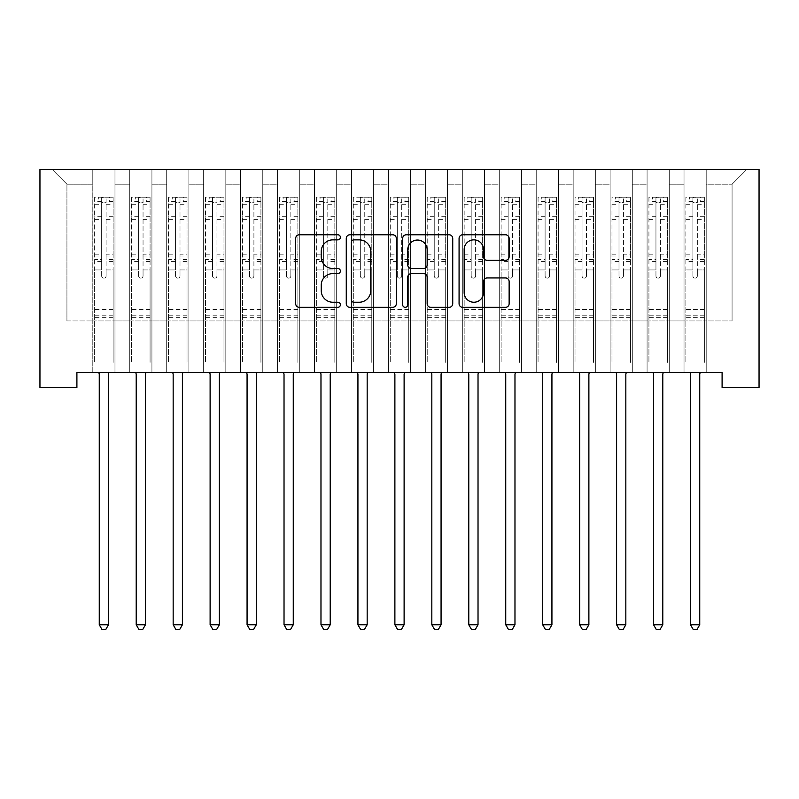 <?xml version="1.0" encoding="UTF-8"?>
<svg xmlns="http://www.w3.org/2000/svg" width="799" height="799" viewBox="0 0 799 799"><rect width="100%" height="100%" fill="white"/><g stroke="black" fill="none" stroke-linecap="round" stroke-linejoin="round"><path stroke-width="0.6" stroke-dasharray="4 3" d="M340.374 237.323A2.537 2.537 0 0 0 337.837 234.776L299.295 234.776A3.625 3.625 0 0 0 295.67 238.412L295.67 303.7A3.625 3.625 0 0 0 299.295 307.325L337.837 307.325A2.537 2.537 0 0 0 340.374 304.789A2.537 2.537 0 0 0 337.837 302.242L332.853 302.242A11.605 11.605 0 0 1 321.248 290.636L321.248 285.203A11.605 11.605 0 0 1 332.853 273.588L337.837 273.588A2.537 2.537 0 0 0 340.374 271.051A2.537 2.537 0 0 0 337.837 268.514L332.853 268.514A11.605 11.605 0 0 1 321.248 256.908L321.248 251.465A11.605 11.605 0 0 1 332.853 239.86L337.837 239.86A2.537 2.537 0 0 0 340.374 237.323M759.05 169.428L39.95 169.428L39.95 387.455L76.904 387.455L76.904 372.674L722.096 372.674L722.096 387.455L759.05 387.455L759.05 169.428M684.034 169.428L746.855 169.428L706.206 169.428L706.206 320.938L732.074 320.938L706.206 320.938L706.206 184.209L732.074 184.209L706.206 184.209L706.206 169.428L706.206 372.674L706.206 169.428L684.034 169.428L684.034 320.938L684.034 184.209L669.252 184.209L684.034 184.209L684.034 169.428L684.034 372.674L706.206 372.674L706.206 320.938L706.206 372.674L684.034 372.674L706.206 372.674L684.034 372.674L684.034 169.428M647.08 169.428L669.252 169.428L669.252 320.938L684.034 320.938L669.252 320.938L669.252 169.428L669.252 372.674L669.252 169.428L632.299 169.428L647.08 169.428L647.08 320.938L647.08 184.209L632.299 184.209L647.08 184.209L647.08 169.428L647.08 372.674L669.252 372.674L669.252 320.938L669.252 372.674L647.08 372.674L669.252 372.674L647.08 372.674L647.08 169.428M610.126 169.428L632.299 169.428L632.299 320.938L647.08 320.938L632.299 320.938L632.299 169.428L632.299 372.674L632.299 169.428L595.345 169.428L610.126 169.428L610.126 320.938L610.126 184.209L595.345 184.209L610.126 184.209L610.126 169.428L610.126 372.674L632.299 372.674L632.299 320.938L632.299 372.674L610.126 372.674L632.299 372.674L610.126 372.674L610.126 169.428M573.183 169.428L595.345 169.428L595.345 320.938L610.126 320.938L595.345 320.938L595.345 169.428L595.345 372.674L595.345 169.428L558.401 169.428L573.183 169.428L573.183 320.938L573.183 184.209L558.401 184.209L573.183 184.209L573.183 169.428L573.183 372.674L595.345 372.674L595.345 320.938L595.345 372.674L573.183 372.674L595.345 372.674L573.183 372.674L573.183 169.428M536.229 169.428L558.401 169.428L558.401 320.938L573.183 320.938L558.401 320.938L558.401 169.428L558.401 372.674L558.401 169.428L521.447 169.428L536.229 169.428L536.229 320.938L536.229 184.209L521.447 184.209L536.229 184.209L536.229 169.428L536.229 372.674L558.401 372.674L558.401 320.938L558.401 372.674L536.229 372.674L558.401 372.674L536.229 372.674L536.229 169.428M499.275 169.428L521.447 169.428L521.447 320.938L536.229 320.938L521.447 320.938L521.447 169.428L521.447 372.674L521.447 169.428L484.494 169.428L499.275 169.428L499.275 320.938L499.275 184.209L484.494 184.209L499.275 184.209L499.275 169.428L499.275 372.674L521.447 372.674L521.447 320.938L521.447 372.674L499.275 372.674L521.447 372.674L499.275 372.674L499.275 169.428M462.321 169.428L484.494 169.428L484.494 320.938L499.275 320.938L484.494 320.938L484.494 169.428L484.494 372.674L484.494 169.428L447.54 169.428L462.321 169.428L462.321 320.938L462.321 184.209L447.54 184.209L462.321 184.209L462.321 169.428L462.321 372.674L484.494 372.674L484.494 320.938L484.494 372.674L462.321 372.674L484.494 372.674L462.321 372.674L462.321 169.428M425.368 169.428L447.54 169.428L447.54 320.938L462.321 320.938L447.54 320.938L447.54 169.428L447.54 372.674L447.54 169.428L410.586 169.428L425.368 169.428L425.368 320.938L425.368 184.209L410.586 184.209L425.368 184.209L425.368 169.428L425.368 372.674L447.54 372.674L447.54 320.938L447.54 372.674L425.368 372.674L447.54 372.674L425.368 372.674L425.368 169.428M388.414 169.428L410.586 169.428L410.586 320.938L425.368 320.938L410.586 320.938L410.586 169.428L410.586 372.674L410.586 169.428L373.632 169.428L388.414 169.428L388.414 320.938L388.414 184.209L373.632 184.209L388.414 184.209L388.414 169.428L388.414 372.674L410.586 372.674L410.586 320.938L410.586 372.674L388.414 372.674L410.586 372.674L388.414 372.674L388.414 169.428M351.46 169.428L373.632 169.428L373.632 320.938L388.414 320.938L373.632 320.938L373.632 169.428L373.632 372.674L373.632 169.428L336.679 169.428L351.46 169.428L351.46 320.938L351.46 184.209L336.679 184.209L351.46 184.209L351.46 169.428L351.46 372.674L373.632 372.674L373.632 320.938L373.632 372.674L351.46 372.674L373.632 372.674L351.46 372.674L351.46 169.428M314.506 169.428L336.679 169.428L336.679 320.938L351.46 320.938L336.679 320.938L336.679 169.428L336.679 372.674L336.679 169.428L299.725 169.428L314.506 169.428L314.506 320.938L314.506 184.209L299.725 184.209L314.506 184.209L314.506 169.428L314.506 372.674L336.679 372.674L336.679 320.938L336.679 372.674L314.506 372.674L336.679 372.674L314.506 372.674L314.506 169.428M277.553 169.428L299.725 169.428L299.725 320.938L314.506 320.938L299.725 320.938L299.725 169.428L299.725 372.674L299.725 169.428L262.771 169.428L277.553 169.428L277.553 320.938L277.553 184.209L262.771 184.209L277.553 184.209L277.553 169.428L277.553 372.674L299.725 372.674L299.725 320.938L299.725 372.674L277.553 372.674L299.725 372.674L277.553 372.674L277.553 169.428M240.599 169.428L262.771 169.428L262.771 320.938L277.553 320.938L262.771 320.938L262.771 169.428L262.771 372.674L262.771 169.428L225.817 169.428L240.599 169.428L240.599 320.938L240.599 184.209L225.817 184.209L240.599 184.209L240.599 169.428L240.599 372.674L262.771 372.674L262.771 320.938L262.771 372.674L240.599 372.674L262.771 372.674L240.599 372.674L240.599 169.428M203.655 169.428L225.817 169.428L225.817 320.938L240.599 320.938L225.817 320.938L225.817 169.428L225.817 372.674L225.817 169.428L188.874 169.428L203.655 169.428L203.655 320.938L203.655 184.209L188.874 184.209L203.655 184.209L203.655 169.428L203.655 372.674L225.817 372.674L225.817 320.938L225.817 372.674L203.655 372.674L225.817 372.674L203.655 372.674L203.655 169.428M166.701 169.428L188.874 169.428L188.874 320.938L203.655 320.938L188.874 320.938L188.874 169.428L188.874 372.674L188.874 169.428L151.92 169.428L166.701 169.428L166.701 320.938L166.701 184.209L151.92 184.209L166.701 184.209L166.701 169.428L166.701 372.674L188.874 372.674L188.874 320.938L188.874 372.674L166.701 372.674L188.874 372.674L166.701 372.674L166.701 169.428M129.748 169.428L151.92 169.428L151.92 320.938L166.701 320.938L151.92 320.938L151.92 169.428L151.92 372.674L151.92 169.428L114.966 169.428L129.748 169.428L129.748 320.938L129.748 184.209L114.966 184.209L129.748 184.209L129.748 169.428L129.748 372.674L151.92 372.674L151.92 320.938L151.92 372.674L129.748 372.674L151.92 372.674L129.748 372.674L129.748 169.428M92.794 169.428L114.966 169.428L114.966 320.938L129.748 320.938L114.966 320.938L114.966 169.428L114.966 372.674L114.966 169.428L52.145 169.428L92.794 169.428L92.794 320.938L92.794 184.209L66.926 184.209L92.794 184.209L92.794 169.428L92.794 372.674L114.966 372.674L114.966 320.938L114.966 372.674L92.794 372.674L114.966 372.674L92.794 372.674L92.794 169.428M732.074 320.938L732.074 184.209L746.855 169.428L732.074 184.209L732.074 320.938M66.926 320.938L92.794 320.938L66.926 320.938L66.926 184.209L52.145 169.428L66.926 184.209L66.926 320.938M684.034 320.938L706.206 320.938L684.034 320.938L684.034 372.674L684.034 320.938M647.08 320.938L669.252 320.938L647.08 320.938L647.08 372.674L647.08 320.938M610.126 320.938L632.299 320.938L610.126 320.938L610.126 372.674L610.126 320.938M573.183 320.938L595.345 320.938L573.183 320.938L573.183 372.674L573.183 320.938M536.229 320.938L558.401 320.938L536.229 320.938L536.229 372.674L536.229 320.938M499.275 320.938L521.447 320.938L499.275 320.938L499.275 372.674L499.275 320.938M462.321 320.938L484.494 320.938L462.321 320.938L462.321 372.674L462.321 320.938M425.368 320.938L447.54 320.938L425.368 320.938L425.368 372.674L425.368 320.938M388.414 320.938L410.586 320.938L388.414 320.938L388.414 372.674L388.414 320.938M351.46 320.938L373.632 320.938L351.46 320.938L351.46 372.674L351.46 320.938M314.506 320.938L336.679 320.938L314.506 320.938L314.506 372.674L314.506 320.938M277.553 320.938L299.725 320.938L277.553 320.938L277.553 372.674L277.553 320.938M240.599 320.938L262.771 320.938L240.599 320.938L240.599 372.674L240.599 320.938M203.655 320.938L225.817 320.938L203.655 320.938L203.655 372.674L203.655 320.938M166.701 320.938L188.874 320.938L166.701 320.938L166.701 372.674L166.701 320.938M129.748 320.938L151.92 320.938L129.748 320.938L129.748 372.674L129.748 320.938M92.794 320.938L114.966 320.938L92.794 320.938L92.794 372.674L92.794 320.938M396.324 303.7L396.324 238.412A3.625 3.625 0 0 0 392.699 234.776L349.902 234.776A3.625 3.625 0 0 0 346.267 238.412L346.267 303.7A3.625 3.625 0 0 0 349.902 307.325L392.699 307.325A3.625 3.625 0 0 0 396.324 303.7M353.887 239.86A2.537 2.537 0 0 0 351.35 242.397L351.35 299.705A2.537 2.537 0 0 0 353.887 302.242L359.151 302.242A11.605 11.605 0 0 0 370.756 290.636L370.756 251.465A11.605 11.605 0 0 0 359.151 239.86L353.887 239.86M406.301 234.776L449.098 234.776A3.625 3.625 0 0 1 452.733 238.412L452.733 303.7A3.625 3.625 0 0 1 449.098 307.325L430.781 307.325A3.625 3.625 0 0 1 427.155 303.7L427.155 277.223A3.625 3.625 0 0 0 423.53 273.588L411.375 273.588A3.625 3.625 0 0 0 407.75 277.223L407.75 304.789A2.537 2.537 0 0 1 405.213 307.325A2.537 2.537 0 0 1 402.676 304.789L402.676 238.412A3.625 3.625 0 0 1 406.301 234.776M427.155 249.747A9.698 9.698 0 0 0 417.458 240.04A9.698 9.698 0 0 0 407.75 249.747L407.75 264.888A3.625 3.625 0 0 0 411.375 268.514L423.53 268.514A3.625 3.625 0 0 0 427.155 264.888L427.155 249.747M487.19 260.354L505.507 260.354A3.625 3.625 0 0 0 509.133 256.729L509.133 238.412A3.625 3.625 0 0 0 505.507 234.776L462.701 234.776A3.625 3.625 0 0 0 459.075 238.412L459.075 303.7A3.625 3.625 0 0 0 462.701 307.325L505.507 307.325A3.625 3.625 0 0 0 509.133 303.7L509.133 281.568A3.625 3.625 0 0 0 505.507 277.942L487.19 277.942A3.625 3.625 0 0 0 483.555 281.568L483.555 292.544A9.698 9.698 0 0 1 473.857 302.242A9.698 9.698 0 0 1 464.159 292.544L464.159 249.558A9.698 9.698 0 0 1 473.857 239.86A9.698 9.698 0 0 1 483.555 249.558L483.555 256.729A3.625 3.625 0 0 0 487.19 260.354M101.663 275.935A2.217 2.217 0 0 0 103.88 278.152A2.217 2.217 0 0 1 101.663 275.935L101.663 269.942L101.663 275.935M113.029 197.223L109.423 197.223L109.423 202.027L113.118 202.027L113.118 197.223L94.642 197.223L94.642 362.396L94.642 269.942L101.663 269.942L101.663 259.475L94.642 259.475M94.642 197.223L94.642 269.942L101.663 269.942L101.663 202.996C103.131 201.708 104.609 201.708 106.097 202.996L106.097 254.851L113.118 254.851L113.118 362.396L113.118 269.942L106.097 269.942L106.097 275.935A2.217 2.217 0 0 1 103.88 278.152A2.217 2.217 0 0 0 106.097 275.935L106.097 254.851M113.118 202.027L113.118 254.851M113.118 197.223L113.118 269.942L106.097 269.942L106.097 197.683L101.663 197.683L101.663 259.475M109.423 197.223L94.731 197.223M109.423 202.027L98.337 202.027L98.337 197.223M94.642 202.027L113.029 202.027M94.731 202.027L98.337 202.027M98.776 372.674L98.996 373.213A3.695 3.695 0 0 1 99.256 374.591L99.256 624.768L108.494 624.768L108.494 374.591A3.695 3.695 0 0 1 108.764 373.213L108.984 372.674M113.118 317.313L94.642 317.313M99.256 624.768L102.032 629.572L105.728 629.572L108.494 624.768M101.663 202.996L101.663 197.683M106.097 202.996L106.097 197.683M138.617 275.935A2.217 2.217 0 0 0 140.834 278.152A2.217 2.217 0 0 1 138.617 275.935L138.617 269.942L138.617 275.935M149.972 197.223L146.377 197.223L146.377 202.027L150.072 202.027L150.072 197.223L131.595 197.223L131.595 362.396L131.595 269.942L138.617 269.942L138.617 259.475L131.595 259.475M131.595 197.223L131.595 269.942L138.617 269.942L138.617 202.996C140.085 201.708 141.563 201.708 143.051 202.996L143.051 254.851L150.072 254.851L150.072 362.396L150.072 269.942L143.051 269.942L143.051 275.935A2.217 2.217 0 0 1 140.834 278.152A2.217 2.217 0 0 0 143.051 275.935L143.051 254.851M150.072 202.027L150.072 254.851M150.072 197.223L150.072 269.942L143.051 269.942L143.051 197.683L138.617 197.683L138.617 259.475M146.377 197.223L131.685 197.223M146.377 202.027L135.291 202.027L135.291 197.223M131.595 202.027L149.972 202.027M131.685 202.027L135.291 202.027M135.73 372.674L135.94 373.213A3.695 3.695 0 0 1 136.21 374.591L136.21 624.768L145.448 624.768L145.448 374.591A3.695 3.695 0 0 1 145.718 373.213L145.937 372.674M150.072 317.313L131.595 317.313M136.21 624.768L138.986 629.572L142.681 629.572L145.448 624.768M138.617 202.996L138.617 197.683M143.051 202.996L143.051 197.683M175.57 275.935A2.217 2.217 0 0 0 177.787 278.152A2.217 2.217 0 0 1 175.57 275.935L175.57 269.942L175.57 275.935M186.926 197.223L183.331 197.223L183.331 202.027L187.026 202.027L187.026 197.223L168.549 197.223L168.549 362.396L168.549 269.942L175.57 269.942L175.57 259.475L168.549 259.475M168.549 197.223L168.549 269.942L175.57 269.942L175.57 202.996C177.038 201.708 178.517 201.708 180.005 202.996L180.005 254.851L187.026 254.851L187.026 362.396L187.026 269.942L180.005 269.942L180.005 275.935A2.217 2.217 0 0 1 177.787 278.152A2.217 2.217 0 0 0 180.005 275.935L180.005 254.851M187.026 202.027L187.026 254.851M187.026 197.223L187.026 269.942L180.005 269.942L180.005 197.683L175.57 197.683L175.57 259.475M183.331 197.223L168.639 197.223M183.331 202.027L172.244 202.027L172.244 197.223M168.549 202.027L186.926 202.027M168.639 202.027L172.244 202.027M172.684 372.674L172.894 373.213A3.695 3.695 0 0 1 173.163 374.591L173.163 624.768L182.402 624.768L182.402 374.591A3.695 3.695 0 0 1 182.671 373.213L182.891 372.674M187.026 317.313L168.549 317.313M173.163 624.768L175.94 629.572L179.635 629.572L182.402 624.768M175.57 202.996L175.57 197.683M180.005 202.996L180.005 197.683M212.524 275.935A2.217 2.217 0 0 0 214.741 278.152A2.217 2.217 0 0 1 212.524 275.935L212.524 269.942L212.524 275.935M223.88 197.223L220.274 197.223L220.274 202.027L223.97 202.027L223.97 197.223L205.503 197.223L205.503 362.396L205.503 269.942L212.524 269.942L212.524 259.475L205.503 259.475M205.503 197.223L205.503 269.942L212.524 269.942L212.524 202.996C213.992 201.708 215.47 201.708 216.958 202.996L216.958 254.851L223.97 254.851L223.97 362.396L223.97 269.942L216.958 269.942L216.958 275.935A2.217 2.217 0 0 1 214.741 278.152A2.217 2.217 0 0 0 216.958 275.935L216.958 254.851M223.97 202.027L223.97 254.851M223.97 197.223L223.97 269.942L216.958 269.942L216.958 197.683L212.524 197.683L212.524 259.475M220.274 197.223L205.593 197.223M220.274 202.027L209.198 202.027L209.198 197.223M205.503 202.027L223.88 202.027M205.593 202.027L209.198 202.027M209.628 372.674L209.847 373.213A3.695 3.695 0 0 1 210.117 374.591L210.117 624.768L219.355 624.768L219.355 374.591A3.695 3.695 0 0 1 219.625 373.213L219.845 372.674M223.97 317.313L205.503 317.313M210.117 624.768L212.894 629.572L216.589 629.572L219.355 624.768M212.524 202.996L212.524 197.683M216.958 202.996L216.958 197.683M249.468 275.935A2.217 2.217 0 0 0 251.685 278.152A2.217 2.217 0 0 1 249.468 275.935L249.468 269.942L249.468 275.935M260.834 197.223L257.228 197.223L257.228 202.027L260.923 202.027L260.923 197.223L242.447 197.223L242.447 362.396L242.447 269.942L249.468 269.942L249.468 259.475L242.447 259.475M242.447 197.223L242.447 269.942L249.468 269.942L249.468 202.996C250.946 201.708 252.424 201.708 253.902 202.996L253.902 254.851L260.923 254.851L260.923 362.396L260.923 269.942L253.902 269.942L253.902 275.935A2.217 2.217 0 0 1 251.685 278.152A2.217 2.217 0 0 0 253.902 275.935L253.902 254.851M260.923 202.027L260.923 254.851M260.923 197.223L260.923 269.942L253.902 269.942L253.902 197.683L249.468 197.683L249.468 259.475M257.228 197.223L242.546 197.223M257.228 202.027L246.142 202.027L246.142 197.223M242.447 202.027L260.834 202.027M242.546 202.027L246.142 202.027M246.581 372.674L246.801 373.213A3.695 3.695 0 0 1 247.071 374.591L247.071 624.768L256.309 624.768L256.309 374.591A3.695 3.695 0 0 1 256.579 373.213L256.789 372.674M260.923 317.313L242.447 317.313M247.071 624.768L249.837 629.572L253.533 629.572L256.309 624.768M249.468 202.996L249.468 197.683M253.902 202.996L253.902 197.683M286.422 275.935A2.217 2.217 0 0 0 288.639 278.152A2.217 2.217 0 0 1 286.422 275.935L286.422 269.942L286.422 275.935M297.787 197.223L294.182 197.223L294.182 202.027L297.877 202.027L297.877 197.223L279.4 197.223L279.4 362.396L279.4 269.942L286.422 269.942L286.422 259.475L279.4 259.475M279.4 197.223L279.4 269.942L286.422 269.942L286.422 202.996C287.9 201.708 289.378 201.708 290.856 202.996L290.856 254.851L297.877 254.851L297.877 362.396L297.877 269.942L290.856 269.942L290.856 275.935A2.217 2.217 0 0 1 288.639 278.152A2.217 2.217 0 0 0 290.856 275.935L290.856 254.851M297.877 202.027L297.877 254.851M297.877 197.223L297.877 269.942L290.856 269.942L290.856 197.683L286.422 197.683L286.422 259.475M294.182 197.223L279.5 197.223M294.182 202.027L283.096 202.027L283.096 197.223M279.4 202.027L297.787 202.027M279.5 202.027L283.096 202.027M283.535 372.674L283.755 373.213A3.695 3.695 0 0 1 284.025 374.591L284.025 624.768L293.263 624.768L293.263 374.591A3.695 3.695 0 0 1 293.533 373.213L293.742 372.674M297.877 317.313L279.4 317.313M284.025 624.768L286.791 629.572L290.486 629.572L293.263 624.768M286.422 202.996L286.422 197.683M290.856 202.996L290.856 197.683M323.375 275.935A2.217 2.217 0 0 0 325.593 278.152A2.217 2.217 0 0 1 323.375 275.935L323.375 269.942L323.375 275.935M334.741 197.223L331.136 197.223L331.136 202.027L334.831 202.027L334.831 197.223L316.354 197.223L316.354 362.396L316.354 269.942L323.375 269.942L323.375 259.475L316.354 259.475M316.354 197.223L316.354 269.942L323.375 269.942L323.375 202.996C324.853 201.708 326.332 201.708 327.81 202.996L327.81 254.851L334.831 254.851L334.831 362.396L334.831 269.942L327.81 269.942L327.81 275.935A2.217 2.217 0 0 1 325.593 278.152A2.217 2.217 0 0 0 327.81 275.935L327.81 254.851M334.831 202.027L334.831 254.851M334.831 197.223L334.831 269.942L327.81 269.942L327.81 197.683L323.375 197.683L323.375 259.475M331.136 197.223L316.444 197.223M331.136 202.027L320.049 202.027L320.049 197.223M316.354 202.027L334.741 202.027M316.444 202.027L320.049 202.027M320.489 372.674L320.709 373.213A3.695 3.695 0 0 1 320.978 374.591L320.978 624.768L330.217 624.768L330.217 374.591A3.695 3.695 0 0 1 330.476 373.213L330.696 372.674M334.831 317.313L316.354 317.313M320.978 624.768L323.745 629.572L327.44 629.572L330.217 624.768M323.375 202.996L323.375 197.683M327.81 202.996L327.81 197.683M360.329 275.935A2.217 2.217 0 0 0 362.546 278.152A2.217 2.217 0 0 1 360.329 275.935L360.329 269.942L360.329 275.935M371.695 197.223L368.089 197.223L368.089 202.027L371.785 202.027L371.785 197.223L353.308 197.223L353.308 362.396L353.308 269.942L360.329 269.942L360.329 259.475L353.308 259.475M353.308 197.223L353.308 269.942L360.329 269.942L360.329 202.996C361.807 201.708 363.285 201.708 364.763 202.996L364.763 254.851L371.785 254.851L371.785 362.396L371.785 269.942L364.763 269.942L364.763 275.935A2.217 2.217 0 0 1 362.546 278.152A2.217 2.217 0 0 0 364.763 275.935L364.763 254.851M371.785 202.027L371.785 254.851M371.785 197.223L371.785 269.942L364.763 269.942L364.763 197.683L360.329 197.683L360.329 259.475M368.089 197.223L353.398 197.223M368.089 202.027L357.003 202.027L357.003 197.223M353.308 202.027L371.695 202.027M353.398 202.027L357.003 202.027M357.443 372.674L357.662 373.213A3.695 3.695 0 0 1 357.932 374.591L357.932 624.768L367.17 624.768L367.17 374.591A3.695 3.695 0 0 1 367.43 373.213L367.65 372.674M371.785 317.313L353.308 317.313M357.932 624.768L360.699 629.572L364.394 629.572L367.17 624.768M360.329 202.996L360.329 197.683M364.763 202.996L364.763 197.683M397.283 275.935A2.217 2.217 0 0 0 399.5 278.152A2.217 2.217 0 0 1 397.283 275.935L397.283 269.942L397.283 275.935M408.649 197.223L405.043 197.223L405.043 202.027L408.738 202.027L408.738 197.223L390.262 197.223L390.262 362.396L390.262 269.942L397.283 269.942L397.283 259.475L390.262 259.475M390.262 197.223L390.262 269.942L397.283 269.942L397.283 202.996C398.761 201.708 400.239 201.708 401.717 202.996L401.717 254.851L408.738 254.851L408.738 362.396L408.738 269.942L401.717 269.942L401.717 275.935A2.217 2.217 0 0 1 399.5 278.152A2.217 2.217 0 0 0 401.717 275.935L401.717 254.851M408.738 202.027L408.738 254.851M408.738 197.223L408.738 269.942L401.717 269.942L401.717 197.683L397.283 197.683L397.283 259.475M405.043 197.223L390.351 197.223M405.043 202.027L393.957 202.027L393.957 197.223M390.262 202.027L408.649 202.027M390.351 202.027L393.957 202.027M394.396 372.674L394.616 373.213A3.695 3.695 0 0 1 394.886 374.591L394.886 624.768L404.114 624.768L404.114 374.591A3.695 3.695 0 0 1 404.384 373.213L404.604 372.674M408.738 317.313L390.262 317.313M394.886 624.768L397.652 629.572L401.348 629.572L404.114 624.768M397.283 202.996L397.283 197.683M401.717 202.996L401.717 197.683M434.237 275.935A2.217 2.217 0 0 0 436.454 278.152A2.217 2.217 0 0 1 434.237 275.935L434.237 269.942L434.237 275.935M445.602 197.223L441.997 197.223L441.997 202.027L445.692 202.027L445.692 197.223L427.215 197.223L427.215 362.396L427.215 269.942L434.237 269.942L434.237 259.475L427.215 259.475M427.215 197.223L427.215 269.942L434.237 269.942L434.237 202.996C435.715 201.708 437.193 201.708 438.671 202.996L438.671 254.851L445.692 254.851L445.692 362.396L445.692 269.942L438.671 269.942L438.671 275.935A2.217 2.217 0 0 1 436.454 278.152A2.217 2.217 0 0 0 438.671 275.935L438.671 254.851M445.692 202.027L445.692 254.851M445.692 197.223L445.692 269.942L438.671 269.942L438.671 197.683L434.237 197.683L434.237 259.475M441.997 197.223L427.305 197.223M441.997 202.027L430.911 202.027L430.911 197.223M427.215 202.027L445.602 202.027M427.305 202.027L430.911 202.027M431.35 372.674L431.57 373.213A3.695 3.695 0 0 1 431.83 374.591L431.83 624.768L441.068 624.768L441.068 374.591A3.695 3.695 0 0 1 441.338 373.213L441.557 372.674M445.692 317.313L427.215 317.313M431.83 624.768L434.606 629.572L438.301 629.572L441.068 624.768M434.237 202.996L434.237 197.683M438.671 202.996L438.671 197.683M471.19 275.935A2.217 2.217 0 0 0 473.408 278.152A2.217 2.217 0 0 1 471.19 275.935L471.19 269.942L471.19 275.935M482.556 197.223L478.951 197.223L478.951 202.027L482.646 202.027L482.646 197.223L464.169 197.223L464.169 362.396L464.169 269.942L471.19 269.942L471.19 259.475L464.169 259.475M464.169 197.223L464.169 269.942L471.19 269.942L471.19 202.996C472.658 201.708 474.137 201.708 475.625 202.996L475.625 254.851L482.646 254.851L482.646 362.396L482.646 269.942L475.625 269.942L475.625 275.935A2.217 2.217 0 0 1 473.408 278.152A2.217 2.217 0 0 0 475.625 275.935L475.625 254.851M482.646 202.027L482.646 254.851M482.646 197.223L482.646 269.942L475.625 269.942L475.625 197.683L471.19 197.683L471.19 259.475M478.951 197.223L464.259 197.223M478.951 202.027L467.864 202.027L467.864 197.223M464.169 202.027L482.556 202.027M464.259 202.027L467.864 202.027M468.304 372.674L468.524 373.213A3.695 3.695 0 0 1 468.783 374.591L468.783 624.768L478.022 624.768L478.022 374.591A3.695 3.695 0 0 1 478.291 373.213L478.511 372.674M482.646 317.313L464.169 317.313M468.783 624.768L471.56 629.572L475.255 629.572L478.022 624.768M471.19 202.996L471.19 197.683M475.625 202.996L475.625 197.683M508.144 275.935A2.217 2.217 0 0 0 510.361 278.152A2.217 2.217 0 0 1 508.144 275.935L508.144 269.942L508.144 275.935M519.5 197.223L515.904 197.223L515.904 202.027L519.6 202.027L519.6 197.223L501.123 197.223L501.123 362.396L501.123 269.942L508.144 269.942L508.144 259.475L501.123 259.475M501.123 197.223L501.123 269.942L508.144 269.942L508.144 202.996C509.612 201.708 511.09 201.708 512.578 202.996L512.578 254.851L519.6 254.851L519.6 362.396L519.6 269.942L512.578 269.942L512.578 275.935A2.217 2.217 0 0 1 510.361 278.152A2.217 2.217 0 0 0 512.578 275.935L512.578 254.851M519.6 202.027L519.6 254.851M519.6 197.223L519.6 269.942L512.578 269.942L512.578 197.683L508.144 197.683L508.144 259.475M515.904 197.223L501.213 197.223M515.904 202.027L504.818 202.027L504.818 197.223M501.123 202.027L519.5 202.027M501.213 202.027L504.818 202.027M505.258 372.674L505.467 373.213A3.695 3.695 0 0 1 505.737 374.591L505.737 624.768L514.975 624.768L514.975 374.591A3.695 3.695 0 0 1 515.245 373.213L515.465 372.674M519.6 317.313L501.123 317.313M505.737 624.768L508.514 629.572L512.209 629.572L514.975 624.768M508.144 202.996L508.144 197.683M512.578 202.996L512.578 197.683M545.098 275.935A2.217 2.217 0 0 0 547.315 278.152A2.217 2.217 0 0 1 545.098 275.935L545.098 269.942L545.098 275.935M556.454 197.223L552.858 197.223L552.858 202.027L556.553 202.027L556.553 197.223L538.077 197.223L538.077 362.396L538.077 269.942L545.098 269.942L545.098 259.475L538.077 259.475M538.077 197.223L538.077 269.942L545.098 269.942L545.098 202.996C546.566 201.708 548.044 201.708 549.532 202.996L549.532 254.851L556.553 254.851L556.553 362.396L556.553 269.942L549.532 269.942L549.532 275.935A2.217 2.217 0 0 1 547.315 278.152A2.217 2.217 0 0 0 549.532 275.935L549.532 254.851M556.553 202.027L556.553 254.851M556.553 197.223L556.553 269.942L549.532 269.942L549.532 197.683L545.098 197.683L545.098 259.475M552.858 197.223L538.166 197.223M552.858 202.027L541.772 202.027L541.772 197.223M538.077 202.027L556.454 202.027M538.166 202.027L541.772 202.027M542.211 372.674L542.421 373.213A3.695 3.695 0 0 1 542.691 374.591L542.691 624.768L551.929 624.768L551.929 374.591A3.695 3.695 0 0 1 552.199 373.213L552.419 372.674M556.553 317.313L538.077 317.313M542.691 624.768L545.467 629.572L549.163 629.572L551.929 624.768M545.098 202.996L545.098 197.683M549.532 202.996L549.532 197.683M582.042 275.935A2.217 2.217 0 0 0 584.259 278.152A2.217 2.217 0 0 1 582.042 275.935L582.042 269.942L582.042 275.935M593.407 197.223L589.802 197.223L589.802 202.027L593.497 202.027L593.497 197.223L575.03 197.223L575.03 362.396L575.03 269.942L582.042 269.942L582.042 259.475L575.03 259.475M575.03 197.223L575.03 269.942L582.042 269.942L582.042 202.996C583.52 201.708 584.998 201.708 586.476 202.996L586.476 254.851L593.497 254.851L593.497 362.396L593.497 269.942L586.476 269.942L586.476 275.935A2.217 2.217 0 0 1 584.259 278.152A2.217 2.217 0 0 0 586.476 275.935L586.476 254.851M593.497 202.027L593.497 254.851M593.497 197.223L593.497 269.942L586.476 269.942L586.476 197.683L582.042 197.683L582.042 259.475M589.802 197.223L575.12 197.223M589.802 202.027L578.726 202.027L578.726 197.223M575.03 202.027L593.407 202.027M575.12 202.027L578.726 202.027M579.155 372.674L579.375 373.213A3.695 3.695 0 0 1 579.645 374.591L579.645 624.768L588.883 624.768L588.883 374.591A3.695 3.695 0 0 1 589.153 373.213L589.372 372.674M593.497 317.313L575.03 317.313M579.645 624.768L582.411 629.572L586.106 629.572L588.883 624.768M582.042 202.996L582.042 197.683M586.476 202.996L586.476 197.683M618.995 275.935A2.217 2.217 0 0 0 621.213 278.152A2.217 2.217 0 0 1 618.995 275.935L618.995 269.942L618.995 275.935M630.361 197.223L626.756 197.223L626.756 202.027L630.451 202.027L630.451 197.223L611.974 197.223L611.974 362.396L611.974 269.942L618.995 269.942L618.995 259.475L611.974 259.475M611.974 197.223L611.974 269.942L618.995 269.942L618.995 202.996C620.473 201.708 621.952 201.708 623.43 202.996L623.43 254.851L630.451 254.851L630.451 362.396L630.451 269.942L623.43 269.942L623.43 275.935A2.217 2.217 0 0 1 621.213 278.152A2.217 2.217 0 0 0 623.43 275.935L623.43 254.851M630.451 202.027L630.451 254.851M630.451 197.223L630.451 269.942L623.43 269.942L623.43 197.683L618.995 197.683L618.995 259.475M626.756 197.223L612.074 197.223M626.756 202.027L615.669 202.027L615.669 197.223M611.974 202.027L630.361 202.027M612.074 202.027L615.669 202.027M616.109 372.674L616.329 373.213A3.695 3.695 0 0 1 616.598 374.591L616.598 624.768L625.837 624.768L625.837 374.591A3.695 3.695 0 0 1 626.106 373.213L626.316 372.674M630.451 317.313L611.974 317.313M616.598 624.768L619.365 629.572L623.06 629.572L625.837 624.768M618.995 202.996L618.995 197.683M623.43 202.996L623.43 197.683M655.949 275.935A2.217 2.217 0 0 0 658.166 278.152A2.217 2.217 0 0 1 655.949 275.935L655.949 269.942L655.949 275.935M667.315 197.223L663.709 197.223L663.709 202.027L667.405 202.027L667.405 197.223L648.928 197.223L648.928 362.396L648.928 269.942L655.949 269.942L655.949 259.475L648.928 259.475M648.928 197.223L648.928 269.942L655.949 269.942L655.949 202.996C657.427 201.708 658.905 201.708 660.383 202.996L660.383 254.851L667.405 254.851L667.405 362.396L667.405 269.942L660.383 269.942L660.383 275.935A2.217 2.217 0 0 1 658.166 278.152A2.217 2.217 0 0 0 660.383 275.935L660.383 254.851M667.405 202.027L667.405 254.851M667.405 197.223L667.405 269.942L660.383 269.942L660.383 197.683L655.949 197.683L655.949 259.475M663.709 197.223L649.028 197.223M663.709 202.027L652.623 202.027L652.623 197.223M648.928 202.027L667.315 202.027M649.028 202.027L652.623 202.027M653.063 372.674L653.282 373.213A3.695 3.695 0 0 1 653.552 374.591L653.552 624.768L662.79 624.768L662.79 374.591A3.695 3.695 0 0 1 663.06 373.213L663.27 372.674M667.405 317.313L648.928 317.313M653.552 624.768L656.319 629.572L660.014 629.572L662.79 624.768M655.949 202.996L655.949 197.683M660.383 202.996L660.383 197.683M692.903 275.935A2.217 2.217 0 0 0 695.12 278.152A2.217 2.217 0 0 1 692.903 275.935L692.903 269.942L692.903 275.935M704.269 197.223L700.663 197.223L700.663 202.027L704.358 202.027L704.358 197.223L685.882 197.223L685.882 362.396L685.882 269.942L692.903 269.942L692.903 259.475L685.882 259.475M685.882 197.223L685.882 269.942L692.903 269.942L692.903 202.996C694.381 201.708 695.859 201.708 697.337 202.996L697.337 254.851L704.358 254.851L704.358 362.396L704.358 269.942L697.337 269.942L697.337 275.935A2.217 2.217 0 0 1 695.12 278.152A2.217 2.217 0 0 0 697.337 275.935L697.337 254.851M704.358 202.027L704.358 254.851M704.358 197.223L704.358 269.942L697.337 269.942L697.337 197.683L692.903 197.683L692.903 259.475M700.663 197.223L685.971 197.223M700.663 202.027L689.577 202.027L689.577 197.223M685.882 202.027L704.269 202.027M685.971 202.027L689.577 202.027M690.016 372.674L690.236 373.213A3.695 3.695 0 0 1 690.506 374.591L690.506 624.768L699.744 624.768L699.744 374.591A3.695 3.695 0 0 1 700.004 373.213L700.224 372.674M704.358 317.313L685.882 317.313M690.506 624.768L693.272 629.572L696.968 629.572L699.744 624.768M692.903 202.996L692.903 197.683M697.337 202.996L697.337 197.683M101.663 216.739L94.642 216.739M94.642 219.375L101.663 219.375M94.642 254.851L101.663 254.851M113.118 309.553L94.642 309.553M101.663 261.573L94.642 261.573M113.118 261.573L106.097 261.573M94.642 256.948L101.663 256.948M106.097 256.948L113.118 256.948M113.118 259.475L106.097 259.475M113.118 216.739L106.097 216.739M106.097 219.375L113.118 219.375M101.663 201.638L94.642 201.638M94.642 204.274L101.663 204.274M113.118 201.638L106.097 201.638M106.097 204.274L113.118 204.274M113.118 315.235L94.642 315.235M138.617 216.739L131.595 216.739M131.595 219.375L138.617 219.375M131.595 254.851L138.617 254.851M150.072 309.553L131.595 309.553M138.617 261.573L131.595 261.573M150.072 261.573L143.051 261.573M131.595 256.948L138.617 256.948M143.051 256.948L150.072 256.948M150.072 259.475L143.051 259.475M150.072 216.739L143.051 216.739M143.051 219.375L150.072 219.375M138.617 201.638L131.595 201.638M131.595 204.274L138.617 204.274M150.072 201.638L143.051 201.638M143.051 204.274L150.072 204.274M150.072 315.235L131.595 315.235M175.57 216.739L168.549 216.739M168.549 219.375L175.57 219.375M168.549 254.851L175.57 254.851M187.026 309.553L168.549 309.553M175.57 261.573L168.549 261.573M187.026 261.573L180.005 261.573M168.549 256.948L175.57 256.948M180.005 256.948L187.026 256.948M187.026 259.475L180.005 259.475M187.026 216.739L180.005 216.739M180.005 219.375L187.026 219.375M175.57 201.638L168.549 201.638M168.549 204.274L175.57 204.274M187.026 201.638L180.005 201.638M180.005 204.274L187.026 204.274M187.026 315.235L168.549 315.235M212.524 216.739L205.503 216.739M205.503 219.375L212.524 219.375M205.503 254.851L212.524 254.851M223.97 309.553L205.503 309.553M212.524 261.573L205.503 261.573M223.97 261.573L216.958 261.573M205.503 256.948L212.524 256.948M216.958 256.948L223.97 256.948M223.97 259.475L216.958 259.475M223.97 216.739L216.958 216.739M216.958 219.375L223.97 219.375M212.524 201.638L205.503 201.638M205.503 204.274L212.524 204.274M223.97 201.638L216.958 201.638M216.958 204.274L223.97 204.274M223.97 315.235L205.503 315.235M249.468 216.739L242.447 216.739M242.447 219.375L249.468 219.375M242.447 254.851L249.468 254.851M260.923 309.553L242.447 309.553M249.468 261.573L242.447 261.573M260.923 261.573L253.902 261.573M242.447 256.948L249.468 256.948M253.902 256.948L260.923 256.948M260.923 259.475L253.902 259.475M260.923 216.739L253.902 216.739M253.902 219.375L260.923 219.375M249.468 201.638L242.447 201.638M242.447 204.274L249.468 204.274M260.923 201.638L253.902 201.638M253.902 204.274L260.923 204.274M260.923 315.235L242.447 315.235M286.422 216.739L279.4 216.739M279.4 219.375L286.422 219.375M279.4 254.851L286.422 254.851M297.877 309.553L279.4 309.553M286.422 261.573L279.4 261.573M297.877 261.573L290.856 261.573M279.4 256.948L286.422 256.948M290.856 256.948L297.877 256.948M297.877 259.475L290.856 259.475M297.877 216.739L290.856 216.739M290.856 219.375L297.877 219.375M286.422 201.638L279.4 201.638M279.4 204.274L286.422 204.274M297.877 201.638L290.856 201.638M290.856 204.274L297.877 204.274M297.877 315.235L279.4 315.235M323.375 216.739L316.354 216.739M316.354 219.375L323.375 219.375M316.354 254.851L323.375 254.851M334.831 309.553L316.354 309.553M323.375 261.573L316.354 261.573M334.831 261.573L327.81 261.573M316.354 256.948L323.375 256.948M327.81 256.948L334.831 256.948M334.831 259.475L327.81 259.475M334.831 216.739L327.81 216.739M327.81 219.375L334.831 219.375M323.375 201.638L316.354 201.638M316.354 204.274L323.375 204.274M334.831 201.638L327.81 201.638M327.81 204.274L334.831 204.274M334.831 315.235L316.354 315.235M360.329 216.739L353.308 216.739M353.308 219.375L360.329 219.375M353.308 254.851L360.329 254.851M371.785 309.553L353.308 309.553M360.329 261.573L353.308 261.573M371.785 261.573L364.763 261.573M353.308 256.948L360.329 256.948M364.763 256.948L371.785 256.948M371.785 259.475L364.763 259.475M371.785 216.739L364.763 216.739M364.763 219.375L371.785 219.375M360.329 201.638L353.308 201.638M353.308 204.274L360.329 204.274M371.785 201.638L364.763 201.638M364.763 204.274L371.785 204.274M371.785 315.235L353.308 315.235M397.283 216.739L390.262 216.739M390.262 219.375L397.283 219.375M390.262 254.851L397.283 254.851M408.738 309.553L390.262 309.553M397.283 261.573L390.262 261.573M408.738 261.573L401.717 261.573M390.262 256.948L397.283 256.948M401.717 256.948L408.738 256.948M408.738 259.475L401.717 259.475M408.738 216.739L401.717 216.739M401.717 219.375L408.738 219.375M397.283 201.638L390.262 201.638M390.262 204.274L397.283 204.274M408.738 201.638L401.717 201.638M401.717 204.274L408.738 204.274M408.738 315.235L390.262 315.235M434.237 216.739L427.215 216.739M427.215 219.375L434.237 219.375M427.215 254.851L434.237 254.851M445.692 309.553L427.215 309.553M434.237 261.573L427.215 261.573M445.692 261.573L438.671 261.573M427.215 256.948L434.237 256.948M438.671 256.948L445.692 256.948M445.692 259.475L438.671 259.475M445.692 216.739L438.671 216.739M438.671 219.375L445.692 219.375M434.237 201.638L427.215 201.638M427.215 204.274L434.237 204.274M445.692 201.638L438.671 201.638M438.671 204.274L445.692 204.274M445.692 315.235L427.215 315.235M471.19 216.739L464.169 216.739M464.169 219.375L471.19 219.375M464.169 254.851L471.19 254.851M482.646 309.553L464.169 309.553M471.19 261.573L464.169 261.573M482.646 261.573L475.625 261.573M464.169 256.948L471.19 256.948M475.625 256.948L482.646 256.948M482.646 259.475L475.625 259.475M482.646 216.739L475.625 216.739M475.625 219.375L482.646 219.375M471.19 201.638L464.169 201.638M464.169 204.274L471.19 204.274M482.646 201.638L475.625 201.638M475.625 204.274L482.646 204.274M482.646 315.235L464.169 315.235M508.144 216.739L501.123 216.739M501.123 219.375L508.144 219.375M501.123 254.851L508.144 254.851M519.6 309.553L501.123 309.553M508.144 261.573L501.123 261.573M519.6 261.573L512.578 261.573M501.123 256.948L508.144 256.948M512.578 256.948L519.6 256.948M519.6 259.475L512.578 259.475M519.6 216.739L512.578 216.739M512.578 219.375L519.6 219.375M508.144 201.638L501.123 201.638M501.123 204.274L508.144 204.274M519.6 201.638L512.578 201.638M512.578 204.274L519.6 204.274M519.6 315.235L501.123 315.235M545.098 216.739L538.077 216.739M538.077 219.375L545.098 219.375M538.077 254.851L545.098 254.851M556.553 309.553L538.077 309.553M545.098 261.573L538.077 261.573M556.553 261.573L549.532 261.573M538.077 256.948L545.098 256.948M549.532 256.948L556.553 256.948M556.553 259.475L549.532 259.475M556.553 216.739L549.532 216.739M549.532 219.375L556.553 219.375M545.098 201.638L538.077 201.638M538.077 204.274L545.098 204.274M556.553 201.638L549.532 201.638M549.532 204.274L556.553 204.274M556.553 315.235L538.077 315.235M582.042 216.739L575.03 216.739M575.03 219.375L582.042 219.375M575.03 254.851L582.042 254.851M593.497 309.553L575.03 309.553M582.042 261.573L575.03 261.573M593.497 261.573L586.476 261.573M575.03 256.948L582.042 256.948M586.476 256.948L593.497 256.948M593.497 259.475L586.476 259.475M593.497 216.739L586.476 216.739M586.476 219.375L593.497 219.375M582.042 201.638L575.03 201.638M575.03 204.274L582.042 204.274M593.497 201.638L586.476 201.638M586.476 204.274L593.497 204.274M593.497 315.235L575.03 315.235M618.995 216.739L611.974 216.739M611.974 219.375L618.995 219.375M611.974 254.851L618.995 254.851M630.451 309.553L611.974 309.553M618.995 261.573L611.974 261.573M630.451 261.573L623.43 261.573M611.974 256.948L618.995 256.948M623.43 256.948L630.451 256.948M630.451 259.475L623.43 259.475M630.451 216.739L623.43 216.739M623.43 219.375L630.451 219.375M618.995 201.638L611.974 201.638M611.974 204.274L618.995 204.274M630.451 201.638L623.43 201.638M623.43 204.274L630.451 204.274M630.451 315.235L611.974 315.235M655.949 216.739L648.928 216.739M648.928 219.375L655.949 219.375M648.928 254.851L655.949 254.851M667.405 309.553L648.928 309.553M655.949 261.573L648.928 261.573M667.405 261.573L660.383 261.573M648.928 256.948L655.949 256.948M660.383 256.948L667.405 256.948M667.405 259.475L660.383 259.475M667.405 216.739L660.383 216.739M660.383 219.375L667.405 219.375M655.949 201.638L648.928 201.638M648.928 204.274L655.949 204.274M667.405 201.638L660.383 201.638M660.383 204.274L667.405 204.274M667.405 315.235L648.928 315.235M692.903 216.739L685.882 216.739M685.882 219.375L692.903 219.375M685.882 254.851L692.903 254.851M704.358 309.553L685.882 309.553M692.903 261.573L685.882 261.573M704.358 261.573L697.337 261.573M685.882 256.948L692.903 256.948M697.337 256.948L704.358 256.948M704.358 259.475L697.337 259.475M704.358 216.739L697.337 216.739M697.337 219.375L704.358 219.375M692.903 201.638L685.882 201.638M685.882 204.274L692.903 204.274M704.358 201.638L697.337 201.638M697.337 204.274L704.358 204.274M704.358 315.235L685.882 315.235"/><path stroke-width="1.2" d="M340.374 237.323A2.537 2.537 0 0 0 337.837 234.776L299.295 234.776A3.625 3.625 0 0 0 295.67 238.412L295.67 303.7A3.625 3.625 0 0 0 299.295 307.325L337.837 307.325A2.537 2.537 0 0 0 340.374 304.789A2.537 2.537 0 0 0 337.837 302.242L332.853 302.242A11.605 11.605 0 0 1 321.248 290.636L321.248 285.203A11.605 11.605 0 0 1 332.853 273.588L337.837 273.588A2.537 2.537 0 0 0 340.374 271.051A2.537 2.537 0 0 0 337.837 268.514L332.853 268.514A11.605 11.605 0 0 1 321.248 256.908L321.248 251.465A11.605 11.605 0 0 1 332.853 239.86L337.837 239.86A2.537 2.537 0 0 0 340.374 237.323M505.507 260.354A3.625 3.625 0 0 0 509.133 256.729L509.133 238.412A3.625 3.625 0 0 0 505.507 234.776L462.701 234.776A3.625 3.625 0 0 0 459.075 238.412L459.075 303.7A3.625 3.625 0 0 0 462.701 307.325L505.507 307.325A3.625 3.625 0 0 0 509.133 303.7L509.133 281.568A3.625 3.625 0 0 0 505.507 277.942L487.19 277.942A3.625 3.625 0 0 0 483.555 281.568L483.555 292.544A9.698 9.698 0 0 1 473.857 302.242A9.698 9.698 0 0 1 464.159 292.544L464.159 249.558A9.698 9.698 0 0 1 473.857 239.86A9.698 9.698 0 0 1 483.555 249.558L483.555 256.729A3.625 3.625 0 0 0 487.19 260.354L505.507 260.354M722.096 372.674L76.904 372.674L76.904 387.455L39.95 387.455L39.95 169.428L759.05 169.428L759.05 387.455L722.096 387.455L722.096 372.674M396.324 238.412A3.625 3.625 0 0 0 392.699 234.776L349.902 234.776A3.625 3.625 0 0 0 346.267 238.412L346.267 303.7A3.625 3.625 0 0 0 349.902 307.325L392.699 307.325A3.625 3.625 0 0 0 396.324 303.7L396.324 238.412M406.301 234.776L449.098 234.776A3.625 3.625 0 0 1 452.733 238.412L452.733 303.7A3.625 3.625 0 0 1 449.098 307.325L430.781 307.325A3.625 3.625 0 0 1 427.155 303.7L427.155 277.223A3.625 3.625 0 0 0 423.53 273.588L411.375 273.588A3.625 3.625 0 0 0 407.75 277.223L407.75 304.789A2.537 2.537 0 0 1 405.213 307.325A2.537 2.537 0 0 1 402.676 304.789L402.676 238.412A3.625 3.625 0 0 1 406.301 234.776M353.887 239.86A2.537 2.537 0 0 0 351.35 242.397L351.35 299.705A2.537 2.537 0 0 0 353.887 302.242L359.151 302.242A11.605 11.605 0 0 0 370.756 290.636L370.756 251.465A11.605 11.605 0 0 0 359.151 239.86L353.887 239.86M427.155 249.747A9.698 9.698 0 0 0 417.458 240.04A9.698 9.698 0 0 0 407.75 249.747L407.75 264.888A3.625 3.625 0 0 0 411.375 268.514L423.53 268.514A3.625 3.625 0 0 0 427.155 264.888L427.155 249.747M98.776 372.674L98.996 373.213A3.695 3.695 0 0 1 99.256 374.591L99.256 624.768L108.494 624.768L108.494 374.591A3.695 3.695 0 0 1 108.764 373.213L108.984 372.674M108.494 624.768L105.728 629.572L102.032 629.572L99.256 624.768M135.73 372.674L135.94 373.213A3.695 3.695 0 0 1 136.21 374.591L136.21 624.768L145.448 624.768L145.448 374.591A3.695 3.695 0 0 1 145.718 373.213L145.937 372.674M145.448 624.768L142.681 629.572L138.986 629.572L136.21 624.768M172.684 372.674L172.894 373.213A3.695 3.695 0 0 1 173.163 374.591L173.163 624.768L182.402 624.768L182.402 374.591A3.695 3.695 0 0 1 182.671 373.213L182.891 372.674M182.402 624.768L179.635 629.572L175.94 629.572L173.163 624.768M209.628 372.674L209.847 373.213A3.695 3.695 0 0 1 210.117 374.591L210.117 624.768L219.355 624.768L219.355 374.591A3.695 3.695 0 0 1 219.625 373.213L219.845 372.674M219.355 624.768L216.589 629.572L212.894 629.572L210.117 624.768M246.581 372.674L246.801 373.213A3.695 3.695 0 0 1 247.071 374.591L247.071 624.768L256.309 624.768L256.309 374.591A3.695 3.695 0 0 1 256.579 373.213L256.789 372.674M256.309 624.768L253.533 629.572L249.837 629.572L247.071 624.768M283.535 372.674L283.755 373.213A3.695 3.695 0 0 1 284.025 374.591L284.025 624.768L293.263 624.768L293.263 374.591A3.695 3.695 0 0 1 293.533 373.213L293.742 372.674M293.263 624.768L290.486 629.572L286.791 629.572L284.025 624.768M320.489 372.674L320.709 373.213A3.695 3.695 0 0 1 320.978 374.591L320.978 624.768L330.217 624.768L330.217 374.591A3.695 3.695 0 0 1 330.476 373.213L330.696 372.674M330.217 624.768L327.44 629.572L323.745 629.572L320.978 624.768M357.443 372.674L357.662 373.213A3.695 3.695 0 0 1 357.932 374.591L357.932 624.768L367.17 624.768L367.17 374.591A3.695 3.695 0 0 1 367.43 373.213L367.65 372.674M367.17 624.768L364.394 629.572L360.699 629.572L357.932 624.768M394.396 372.674L394.616 373.213A3.695 3.695 0 0 1 394.886 374.591L394.886 624.768L404.114 624.768L404.114 374.591A3.695 3.695 0 0 1 404.384 373.213L404.604 372.674M404.114 624.768L401.348 629.572L397.652 629.572L394.886 624.768M431.35 372.674L431.57 373.213A3.695 3.695 0 0 1 431.83 374.591L431.83 624.768L441.068 624.768L441.068 374.591A3.695 3.695 0 0 1 441.338 373.213L441.557 372.674M441.068 624.768L438.301 629.572L434.606 629.572L431.83 624.768M468.304 372.674L468.524 373.213A3.695 3.695 0 0 1 468.783 374.591L468.783 624.768L478.022 624.768L478.022 374.591A3.695 3.695 0 0 1 478.291 373.213L478.511 372.674M478.022 624.768L475.255 629.572L471.56 629.572L468.783 624.768M505.258 372.674L505.467 373.213A3.695 3.695 0 0 1 505.737 374.591L505.737 624.768L514.975 624.768L514.975 374.591A3.695 3.695 0 0 1 515.245 373.213L515.465 372.674M514.975 624.768L512.209 629.572L508.514 629.572L505.737 624.768M542.211 372.674L542.421 373.213A3.695 3.695 0 0 1 542.691 374.591L542.691 624.768L551.929 624.768L551.929 374.591A3.695 3.695 0 0 1 552.199 373.213L552.419 372.674M551.929 624.768L549.163 629.572L545.467 629.572L542.691 624.768M579.155 372.674L579.375 373.213A3.695 3.695 0 0 1 579.645 374.591L579.645 624.768L588.883 624.768L588.883 374.591A3.695 3.695 0 0 1 589.153 373.213L589.372 372.674M588.883 624.768L586.106 629.572L582.411 629.572L579.645 624.768M616.109 372.674L616.329 373.213A3.695 3.695 0 0 1 616.598 374.591L616.598 624.768L625.837 624.768L625.837 374.591A3.695 3.695 0 0 1 626.106 373.213L626.316 372.674M625.837 624.768L623.06 629.572L619.365 629.572L616.598 624.768M653.063 372.674L653.282 373.213A3.695 3.695 0 0 1 653.552 374.591L653.552 624.768L662.79 624.768L662.79 374.591A3.695 3.695 0 0 1 663.06 373.213L663.27 372.674M662.79 624.768L660.014 629.572L656.319 629.572L653.552 624.768M690.016 372.674L690.236 373.213A3.695 3.695 0 0 1 690.506 374.591L690.506 624.768L699.744 624.768L699.744 374.591A3.695 3.695 0 0 1 700.004 373.213L700.224 372.674M699.744 624.768L696.968 629.572L693.272 629.572L690.506 624.768"/></g></svg>
